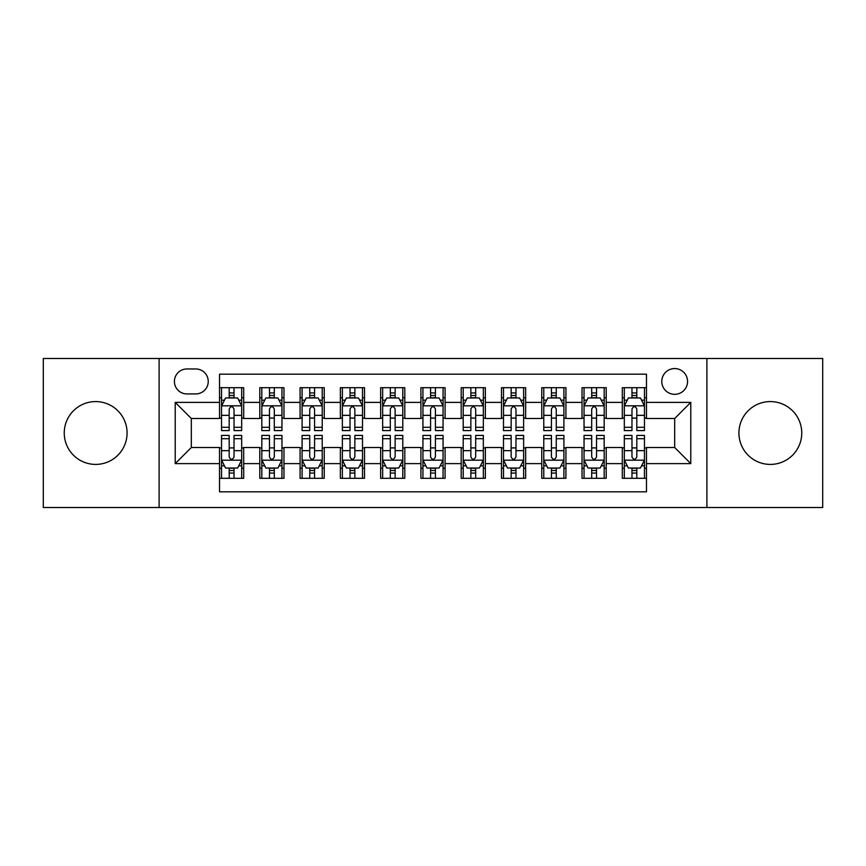 <?xml version="1.0" encoding="UTF-8"?>
<svg xmlns="http://www.w3.org/2000/svg" width="866" height="866" viewBox="0 0 866 866"><rect width="100%" height="100%" fill="white"/><g stroke="black" fill="none" stroke-linecap="round" stroke-linejoin="round"><path stroke-width="1.3" d="M770.339 401.586A31.414 31.414 0 0 0 738.915 433A31.414 31.414 0 0 0 770.339 464.414A31.414 31.414 0 0 0 801.754 433A31.414 31.414 0 0 0 770.339 401.586M95.661 401.586A31.414 31.414 0 0 0 64.246 433A31.414 31.414 0 0 0 95.661 464.414A31.414 31.414 0 0 0 127.086 433A31.414 31.414 0 0 0 95.661 401.586M674.679 368.559A12.893 12.893 0 0 0 661.786 381.441A12.893 12.893 0 0 0 674.679 394.333A12.893 12.893 0 0 0 687.561 381.441A12.893 12.893 0 0 0 674.679 368.559M706.894 507.519L822.7 507.519L822.7 358.481L706.894 358.481L706.894 507.519L159.106 507.519L159.106 358.481L43.3 358.481L43.3 507.519L159.106 507.519M646.48 387.687L622.308 387.687L622.308 402.387L606.2 402.387L606.2 418.495L622.308 418.495L622.308 402.387M606.2 402.387L606.2 387.687L582.028 387.687L582.028 402.387L565.92 402.387L565.92 418.495L582.028 418.495L582.028 402.387M565.92 402.387L565.92 387.687L541.759 387.687L541.759 402.387L525.64 402.387L525.64 418.495L541.759 418.495L541.759 402.387M525.64 402.387L525.64 387.687L501.479 387.687L501.479 402.387L485.361 402.387L485.361 418.495L501.479 418.495L501.479 402.387M485.361 402.387L485.361 387.687L461.199 387.687L461.199 402.387L445.081 402.387L445.081 418.495L461.199 418.495L461.199 402.387M445.081 402.387L445.081 387.687L420.919 387.687L420.919 402.387L404.801 402.387L404.801 418.495L420.919 418.495L420.919 402.387M404.801 402.387L404.801 387.687L380.639 387.687L380.639 402.387L364.521 402.387L364.521 418.495L380.639 418.495L380.639 402.387M364.521 402.387L364.521 387.687L340.36 387.687L340.36 402.387L324.241 402.387L324.241 418.495L340.36 418.495L340.36 402.387M324.241 402.387L324.241 387.687L300.08 387.687L300.08 402.387L283.972 402.387L283.972 418.495L300.08 418.495L300.08 402.387M283.972 402.387L283.972 387.687L259.8 387.687L259.8 418.495L243.692 418.495L243.692 387.687L219.52 387.687M219.52 478.313L243.692 478.313L243.692 447.505L259.8 447.505L259.8 478.313L283.972 478.313L283.972 447.505L300.08 447.505L300.08 463.613L283.972 463.613M300.08 463.613L300.08 478.313L324.241 478.313L324.241 447.505L340.36 447.505L340.36 463.613L324.241 463.613M340.36 463.613L340.36 478.313L364.521 478.313L364.521 447.505L380.639 447.505L380.639 463.613L364.521 463.613M380.639 463.613L380.639 478.313L404.801 478.313L404.801 447.505L420.919 447.505L420.919 463.613L404.801 463.613M420.919 463.613L420.919 478.313L445.081 478.313L445.081 447.505L461.199 447.505L461.199 463.613L445.081 463.613M461.199 463.613L461.199 478.313L485.361 478.313L485.361 447.505L501.479 447.505L501.479 463.613L485.361 463.613M501.479 463.613L501.479 478.313L525.64 478.313L525.64 447.505L541.759 447.505L541.759 463.613L525.64 463.613M541.759 463.613L541.759 478.313L565.92 478.313L565.92 447.505L582.028 447.505L582.028 463.613L565.92 463.613M582.028 463.613L582.028 478.313L606.2 478.313L606.2 447.505L622.308 447.505L622.308 463.613L606.2 463.613M186.894 393.933L195.759 393.933A12.481 12.481 0 0 0 208.241 381.441A12.481 12.481 0 0 0 195.759 368.959L186.894 368.959A12.481 12.481 0 0 0 174.412 381.441A12.481 12.481 0 0 0 186.894 393.933M706.894 358.481L159.106 358.481M646.48 402.387L646.48 374.188L219.52 374.188L219.52 418.495L191.321 418.495L191.321 447.505L219.52 447.505L219.52 491.812L646.48 491.812L646.48 447.505L674.679 447.505L674.679 418.495L646.48 418.495L646.48 402.387L690.787 402.387L690.787 463.613L646.48 463.613M219.52 463.613L175.213 463.613L175.213 402.387L219.52 402.387M622.308 463.613L622.308 478.313L646.48 478.313M219.52 397.754L221.534 397.754M229.187 397.754L234.026 397.754M241.679 397.754L243.692 397.754M219.52 418.094L221.534 418.094M229.187 418.094L234.026 418.094M241.679 418.094L243.692 418.094M219.52 447.906L221.534 447.906M229.187 447.906L234.026 447.906M241.679 447.906L243.692 447.906M219.52 468.246L221.534 468.246M229.187 468.246L234.026 468.246M241.679 468.246L243.692 468.246M259.8 418.094L261.813 418.094M269.467 418.094L274.305 418.094M281.959 418.094L283.972 418.094M259.8 397.754L261.813 397.754M269.467 397.754L274.305 397.754M281.959 397.754L283.972 397.754M259.8 447.906L261.813 447.906M269.467 447.906L274.305 447.906M281.959 447.906L283.972 447.906M259.8 468.246L261.813 468.246M269.467 468.246L274.305 468.246M281.959 468.246L283.972 468.246M300.08 447.906L302.093 447.906M309.747 447.906L314.575 447.906M322.228 447.906L324.241 447.906M300.08 468.246L302.093 468.246M309.747 468.246L314.575 468.246M322.228 468.246L324.241 468.246M300.08 397.754L302.093 397.754M309.747 397.754L314.575 397.754M322.228 397.754L324.241 397.754M300.08 418.094L302.093 418.094M309.747 418.094L314.575 418.094M322.228 418.094L324.241 418.094M340.36 447.906L342.373 447.906M350.026 447.906L354.854 447.906M362.508 447.906L364.521 447.906M340.36 468.246L342.373 468.246M350.026 468.246L354.854 468.246M362.508 468.246L364.521 468.246M340.36 397.754L342.373 397.754M350.026 397.754L354.854 397.754M362.508 397.754L364.521 397.754M340.36 418.094L342.373 418.094M350.026 418.094L354.854 418.094M362.508 418.094L364.521 418.094M380.639 447.906L382.653 447.906M390.306 447.906L395.134 447.906M402.787 447.906L404.801 447.906M380.639 468.246L382.653 468.246M390.306 468.246L395.134 468.246M402.787 468.246L404.801 468.246M380.639 397.754L382.653 397.754M390.306 397.754L395.134 397.754M402.787 397.754L404.801 397.754M380.639 418.094L382.653 418.094M390.306 418.094L395.134 418.094M402.787 418.094L404.801 418.094M420.919 447.906L422.933 447.906M430.586 447.906L435.414 447.906M443.067 447.906L445.081 447.906M420.919 468.246L422.933 468.246M430.586 468.246L435.414 468.246M443.067 468.246L445.081 468.246M420.919 397.754L422.933 397.754M430.586 397.754L435.414 397.754M443.067 397.754L445.081 397.754M420.919 418.094L422.933 418.094M430.586 418.094L435.414 418.094M443.067 418.094L445.081 418.094M461.199 447.906L463.213 447.906M470.866 447.906L475.694 447.906M483.347 447.906L485.361 447.906M461.199 468.246L463.213 468.246M470.866 468.246L475.694 468.246M483.347 468.246L485.361 468.246M461.199 397.754L463.213 397.754M470.866 397.754L475.694 397.754M483.347 397.754L485.361 397.754M461.199 418.094L463.213 418.094M470.866 418.094L475.694 418.094M483.347 418.094L485.361 418.094M501.479 447.906L503.492 447.906M511.146 447.906L515.974 447.906M523.627 447.906L525.64 447.906M501.479 468.246L503.492 468.246M511.146 468.246L515.974 468.246M523.627 468.246L525.64 468.246M501.479 397.754L503.492 397.754M511.146 397.754L515.974 397.754M523.627 397.754L525.64 397.754M501.479 418.094L503.492 418.094M511.146 418.094L515.974 418.094M523.627 418.094L525.64 418.094M541.759 447.906L543.772 447.906M551.425 447.906L556.253 447.906M563.907 447.906L565.92 447.906M541.759 468.246L543.772 468.246M551.425 468.246L556.253 468.246M563.907 468.246L565.92 468.246M541.759 397.754L543.772 397.754M551.425 397.754L556.253 397.754M563.907 397.754L565.92 397.754M541.759 418.094L543.772 418.094M551.425 418.094L556.253 418.094M563.907 418.094L565.92 418.094M582.028 447.906L584.041 447.906M591.695 447.906L596.533 447.906M604.187 447.906L606.2 447.906M582.028 468.246L584.041 468.246M591.695 468.246L596.533 468.246M604.187 468.246L606.2 468.246M582.028 397.754L584.041 397.754M591.695 397.754L596.533 397.754M604.187 397.754L606.2 397.754M582.028 418.094L584.041 418.094M591.695 418.094L596.533 418.094M604.187 418.094L606.2 418.094M622.308 447.906L624.321 447.906M631.974 447.906L636.813 447.906M644.466 447.906L646.48 447.906M622.308 468.246L624.321 468.246M631.974 468.246L636.813 468.246M644.466 468.246L646.48 468.246M622.308 397.754L624.321 397.754M631.974 397.754L636.813 397.754M644.466 397.754L646.48 397.754M622.308 418.094L624.321 418.094M631.974 418.094L636.813 418.094M644.466 418.094L646.48 418.094M191.321 418.495L175.213 402.387M191.321 447.505L175.213 463.613M690.787 402.387L674.679 418.495M690.787 463.613L674.679 447.505M234.026 392.926L229.187 392.926M241.679 427.295L234.026 427.295L234.026 430.586L241.679 430.586L241.679 406.013L237.641 397.959L225.561 397.959L221.534 406.013L221.534 430.586L229.187 430.586L229.187 427.295L221.534 427.295M221.534 406.013L221.534 387.687M241.679 406.013L241.679 387.687M229.187 397.959L229.187 387.687M234.026 387.687L234.026 397.959M234.026 427.295L234.026 409.033C232.413 405.927 230.8 405.927 229.187 409.033L229.187 427.295M229.187 473.074L234.026 473.074M221.534 438.705L229.187 438.705L229.187 435.414L221.534 435.414L221.534 459.987L225.561 468.041L237.641 468.041L241.679 459.987L241.679 435.414L234.026 435.414L234.026 438.705L241.679 438.705M241.679 459.987L241.679 478.313M221.534 459.987L221.534 478.313M234.026 468.041L234.026 478.313M229.187 478.313L229.187 468.041M229.187 438.705L229.187 456.967C230.8 460.073 232.413 460.073 234.026 456.967L234.026 438.705M274.305 392.926L269.467 392.926M281.959 427.295L274.305 427.295L274.305 430.586L281.959 430.586L281.959 406.013L277.921 397.959L265.84 397.959L261.813 406.013L261.813 430.586L269.467 430.586L269.467 427.295L261.813 427.295M261.813 406.013L261.813 387.687M281.959 406.013L281.959 387.687M269.467 397.959L269.467 387.687M274.305 387.687L274.305 397.959M274.305 427.295L274.305 409.033C272.693 405.927 271.08 405.927 269.467 409.033L269.467 427.295M314.575 392.926L309.747 392.926M322.228 427.295L314.575 427.295L314.575 430.586L322.228 430.586L322.228 406.013L318.201 397.959L306.12 397.959L302.093 406.013L302.093 430.586L309.747 430.586L309.747 427.295L302.093 427.295M302.093 406.013L302.093 387.687M322.228 406.013L322.228 387.687M309.747 397.959L309.747 387.687M314.575 387.687L314.575 397.959M314.575 427.295L314.575 409.033C312.972 405.927 311.359 405.927 309.747 409.033L309.747 427.295M354.854 392.926L350.026 392.926M362.508 427.295L354.854 427.295L354.854 430.586L362.508 430.586L362.508 406.013L358.481 397.959L346.4 397.959L342.373 406.013L342.373 430.586L350.026 430.586L350.026 427.295L342.373 427.295M342.373 406.013L342.373 387.687M362.508 406.013L362.508 387.687M350.026 397.959L350.026 387.687M354.854 387.687L354.854 397.959M354.854 427.295L354.854 409.033C353.252 405.927 351.639 405.927 350.026 409.033L350.026 427.295M395.134 392.926L390.306 392.926M402.787 427.295L395.134 427.295L395.134 430.586L402.787 430.586L402.787 406.013L398.761 397.959L386.68 397.959L382.653 406.013L382.653 430.586L390.306 430.586L390.306 427.295L382.653 427.295M382.653 406.013L382.653 387.687M402.787 406.013L402.787 387.687M390.306 397.959L390.306 387.687M395.134 387.687L395.134 397.959M395.134 427.295L395.134 409.033C393.532 405.927 391.919 405.927 390.306 409.033L390.306 427.295M269.467 473.074L274.305 473.074M261.813 438.705L269.467 438.705L269.467 435.414L261.813 435.414L261.813 459.987L265.84 468.041L277.921 468.041L281.959 459.987L281.959 435.414L274.305 435.414L274.305 438.705L281.959 438.705M281.959 459.987L281.959 478.313M261.813 459.987L261.813 478.313M274.305 468.041L274.305 478.313M269.467 478.313L269.467 468.041M269.467 438.705L269.467 456.967C271.08 460.073 272.682 460.073 274.305 456.967L274.305 438.705M309.747 473.074L314.575 473.074M302.093 438.705L309.747 438.705L309.747 435.414L302.093 435.414L302.093 459.987L306.12 468.041L318.201 468.041L322.228 459.987L322.228 435.414L314.575 435.414L314.575 438.705L322.228 438.705M322.228 459.987L322.228 478.313M302.093 459.987L302.093 478.313M314.575 468.041L314.575 478.313M309.747 478.313L309.747 468.041M309.747 438.705L309.747 456.967C311.359 460.073 312.962 460.073 314.575 456.967L314.575 438.705M350.026 473.074L354.854 473.074M342.373 438.705L350.026 438.705L350.026 435.414L342.373 435.414L342.373 459.987L346.4 468.041L358.481 468.041L362.508 459.987L362.508 435.414L354.854 435.414L354.854 438.705L362.508 438.705M362.508 459.987L362.508 478.313M342.373 459.987L342.373 478.313M354.854 468.041L354.854 478.313M350.026 478.313L350.026 468.041M350.026 438.705L350.026 456.967C351.639 460.073 353.241 460.073 354.854 456.967L354.854 438.705M390.306 473.074L395.134 473.074M382.653 438.705L390.306 438.705L390.306 435.414L382.653 435.414L382.653 459.987L386.68 468.041L398.761 468.041L402.787 459.987L402.787 435.414L395.134 435.414L395.134 438.705L402.787 438.705M402.787 459.987L402.787 478.313M382.653 459.987L382.653 478.313M395.134 468.041L395.134 478.313M390.306 478.313L390.306 468.041M390.306 438.705L390.306 456.967C391.908 460.073 393.521 460.073 395.134 456.967L395.134 438.705M435.414 392.926L430.586 392.926M443.067 427.295L435.414 427.295L435.414 430.586L443.067 430.586L443.067 406.013L439.04 397.959L426.96 397.959L422.933 406.013L422.933 430.586L430.586 430.586L430.586 427.295L422.933 427.295M422.933 406.013L422.933 387.687M443.067 406.013L443.067 387.687M430.586 397.959L430.586 387.687M435.414 387.687L435.414 397.959M435.414 427.295L435.414 409.033C433.812 405.927 432.199 405.927 430.586 409.033L430.586 427.295M430.586 473.074L435.414 473.074M422.933 438.705L430.586 438.705L430.586 435.414L422.933 435.414L422.933 459.987L426.96 468.041L439.04 468.041L443.067 459.987L443.067 435.414L435.414 435.414L435.414 438.705L443.067 438.705M443.067 459.987L443.067 478.313M422.933 459.987L422.933 478.313M435.414 468.041L435.414 478.313M430.586 478.313L430.586 468.041M430.586 438.705L430.586 456.967C432.188 460.073 433.801 460.073 435.414 456.967L435.414 438.705M475.694 392.926L470.866 392.926M483.347 427.295L475.694 427.295L475.694 430.586L483.347 430.586L483.347 406.013L479.32 397.959L467.239 397.959L463.213 406.013L463.213 430.586L470.866 430.586L470.866 427.295L463.213 427.295M463.213 406.013L463.213 387.687M483.347 406.013L483.347 387.687M470.866 397.959L470.866 387.687M475.694 387.687L475.694 397.959M475.694 427.295L475.694 409.033C474.092 405.927 472.479 405.927 470.866 409.033L470.866 427.295M470.866 473.074L475.694 473.074M463.213 438.705L470.866 438.705L470.866 435.414L463.213 435.414L463.213 459.987L467.239 468.041L479.32 468.041L483.347 459.987L483.347 435.414L475.694 435.414L475.694 438.705L483.347 438.705M483.347 459.987L483.347 478.313M463.213 459.987L463.213 478.313M475.694 468.041L475.694 478.313M470.866 478.313L470.866 468.041M470.866 438.705L470.866 456.967C472.468 460.073 474.081 460.073 475.694 456.967L475.694 438.705M515.974 392.926L511.146 392.926M523.627 427.295L515.974 427.295L515.974 430.586L523.627 430.586L523.627 406.013L519.6 397.959L507.519 397.959L503.492 406.013L503.492 430.586L511.146 430.586L511.146 427.295L503.492 427.295M503.492 406.013L503.492 387.687M523.627 406.013L523.627 387.687M511.146 397.959L511.146 387.687M515.974 387.687L515.974 397.959M515.974 427.295L515.974 409.033C514.361 405.927 512.759 405.927 511.146 409.033L511.146 427.295M511.146 473.074L515.974 473.074M503.492 438.705L511.146 438.705L511.146 435.414L503.492 435.414L503.492 459.987L507.519 468.041L519.6 468.041L523.627 459.987L523.627 435.414L515.974 435.414L515.974 438.705L523.627 438.705M523.627 459.987L523.627 478.313M503.492 459.987L503.492 478.313M515.974 468.041L515.974 478.313M511.146 478.313L511.146 468.041M511.146 438.705L511.146 456.967C512.748 460.073 514.361 460.073 515.974 456.967L515.974 438.705M556.253 392.926L551.425 392.926M563.907 427.295L556.253 427.295L556.253 430.586L563.907 430.586L563.907 406.013L559.88 397.959L547.799 397.959L543.772 406.013L543.772 430.586L551.425 430.586L551.425 427.295L543.772 427.295M543.772 406.013L543.772 387.687M563.907 406.013L563.907 387.687M551.425 397.959L551.425 387.687M556.253 387.687L556.253 397.959M556.253 427.295L556.253 409.033C554.641 405.927 553.038 405.927 551.425 409.033L551.425 427.295M551.425 473.074L556.253 473.074M543.772 438.705L551.425 438.705L551.425 435.414L543.772 435.414L543.772 459.987L547.799 468.041L559.88 468.041L563.907 459.987L563.907 435.414L556.253 435.414L556.253 438.705L563.907 438.705M563.907 459.987L563.907 478.313M543.772 459.987L543.772 478.313M556.253 468.041L556.253 478.313M551.425 478.313L551.425 468.041M551.425 438.705L551.425 456.967C553.028 460.073 554.641 460.073 556.253 456.967L556.253 438.705M596.533 392.926L591.695 392.926M604.187 427.295L596.533 427.295L596.533 430.586L604.187 430.586L604.187 406.013L600.16 397.959L588.079 397.959L584.041 406.013L584.041 430.586L591.695 430.586L591.695 427.295L584.041 427.295M584.041 406.013L584.041 387.687M604.187 406.013L604.187 387.687M591.695 397.959L591.695 387.687M596.533 387.687L596.533 397.959M596.533 427.295L596.533 409.033C594.92 405.927 593.318 405.927 591.695 409.033L591.695 427.295M636.813 392.926L631.974 392.926M644.466 427.295L636.813 427.295L636.813 430.586L644.466 430.586L644.466 406.013L640.439 397.959L628.359 397.959L624.321 406.013L624.321 430.586L631.974 430.586L631.974 427.295L624.321 427.295M624.321 406.013L624.321 387.687M644.466 406.013L644.466 387.687M631.974 397.959L631.974 387.687M636.813 387.687L636.813 397.959M636.813 427.295L636.813 409.033C635.2 405.927 633.587 405.927 631.974 409.033L631.974 427.295M591.695 473.074L596.533 473.074M584.041 438.705L591.695 438.705L591.695 435.414L584.041 435.414L584.041 459.987L588.079 468.041L600.16 468.041L604.187 459.987L604.187 435.414L596.533 435.414L596.533 438.705L604.187 438.705M604.187 459.987L604.187 478.313M584.041 459.987L584.041 478.313M596.533 468.041L596.533 478.313M591.695 478.313L591.695 468.041M591.695 438.705L591.695 456.967C593.307 460.073 594.92 460.073 596.533 456.967L596.533 438.705M631.974 473.074L636.813 473.074M624.321 438.705L631.974 438.705L631.974 435.414L624.321 435.414L624.321 459.987L628.359 468.041L640.439 468.041L644.466 459.987L644.466 435.414L636.813 435.414L636.813 438.705L644.466 438.705M644.466 459.987L644.466 478.313M624.321 459.987L624.321 478.313M636.813 468.041L636.813 478.313M631.974 478.313L631.974 468.041M631.974 438.705L631.974 456.967C633.587 460.073 635.2 460.073 636.813 456.967L636.813 438.705M259.8 463.613L243.692 463.613M259.8 402.387L243.692 402.387M241.571 405.808L221.631 405.808M221.534 400.179L224.456 400.179M238.756 400.179L241.679 400.179M229.187 415.344L221.534 415.344M241.679 415.344L234.026 415.344M234.026 395.481L229.187 395.481M221.631 460.192L241.571 460.192M241.679 465.821L238.756 465.821M224.456 465.821L221.534 465.821M234.026 450.656L241.679 450.656M221.534 450.656L229.187 450.656M229.187 470.519L234.026 470.519M281.851 405.808L261.911 405.808M261.813 400.179L264.736 400.179M279.036 400.179L281.959 400.179M269.467 415.344L261.813 415.344M281.959 415.344L274.305 415.344M274.305 395.481L269.467 395.481M322.13 405.808L302.191 405.808M302.093 400.179L305.016 400.179M319.316 400.179L322.228 400.179M309.747 415.344L302.093 415.344M322.228 415.344L314.575 415.344M314.575 395.481L309.747 395.481M362.41 405.808L342.471 405.808M342.373 400.179L345.296 400.179M359.596 400.179L362.508 400.179M350.026 415.344L342.373 415.344M362.508 415.344L354.854 415.344M354.854 395.481L350.026 395.481M402.69 405.808L382.75 405.808M382.653 400.179L385.576 400.179M399.875 400.179L402.787 400.179M390.306 415.344L382.653 415.344M402.787 415.344L395.134 415.344M395.134 395.481L390.306 395.481M261.911 460.192L281.851 460.192M281.959 465.821L279.036 465.821M264.736 465.821L261.813 465.821M274.305 450.656L281.959 450.656M261.813 450.656L269.467 450.656M269.467 470.519L274.305 470.519M302.191 460.192L322.13 460.192M322.228 465.821L319.316 465.821M305.016 465.821L302.093 465.821M314.575 450.656L322.228 450.656M302.093 450.656L309.747 450.656M309.747 470.519L314.575 470.519M342.471 460.192L362.41 460.192M362.508 465.821L359.596 465.821M345.296 465.821L342.373 465.821M354.854 450.656L362.508 450.656M342.373 450.656L350.026 450.656M350.026 470.519L354.854 470.519M382.75 460.192L402.69 460.192M402.787 465.821L399.875 465.821M385.576 465.821L382.653 465.821M395.134 450.656L402.787 450.656M382.653 450.656L390.306 450.656M390.306 470.519L395.134 470.519M442.97 405.808L423.03 405.808M422.933 400.179L425.845 400.179M440.155 400.179L443.067 400.179M430.586 415.344L422.933 415.344M443.067 415.344L435.414 415.344M435.414 395.481L430.586 395.481M423.03 460.192L442.97 460.192M443.067 465.821L440.155 465.821M425.845 465.821L422.933 465.821M435.414 450.656L443.067 450.656M422.933 450.656L430.586 450.656M430.586 470.519L435.414 470.519M483.25 405.808L463.31 405.808M463.213 400.179L466.125 400.179M480.424 400.179L483.347 400.179M470.866 415.344L463.213 415.344M483.347 415.344L475.694 415.344M475.694 395.481L470.866 395.481M463.31 460.192L483.25 460.192M483.347 465.821L480.424 465.821M466.125 465.821L463.213 465.821M475.694 450.656L483.347 450.656M463.213 450.656L470.866 450.656M470.866 470.519L475.694 470.519M523.529 405.808L503.59 405.808M503.492 400.179L506.404 400.179M520.704 400.179L523.627 400.179M511.146 415.344L503.492 415.344M523.627 415.344L515.974 415.344M515.974 395.481L511.146 395.481M503.59 460.192L523.529 460.192M523.627 465.821L520.704 465.821M506.404 465.821L503.492 465.821M515.974 450.656L523.627 450.656M503.492 450.656L511.146 450.656M511.146 470.519L515.974 470.519M563.809 405.808L543.87 405.808M543.772 400.179L546.684 400.179M560.984 400.179L563.907 400.179M551.425 415.344L543.772 415.344M563.907 415.344L556.253 415.344M556.253 395.481L551.425 395.481M543.87 460.192L563.809 460.192M563.907 465.821L560.984 465.821M546.684 465.821L543.772 465.821M556.253 450.656L563.907 450.656M543.772 450.656L551.425 450.656M551.425 470.519L556.253 470.519M604.089 405.808L584.149 405.808M584.041 400.179L586.964 400.179M601.264 400.179L604.187 400.179M591.695 415.344L584.041 415.344M604.187 415.344L596.533 415.344M596.533 395.481L591.695 395.481M644.369 405.808L624.429 405.808M624.321 400.179L627.244 400.179M641.544 400.179L644.466 400.179M631.974 415.344L624.321 415.344M644.466 415.344L636.813 415.344M636.813 395.481L631.974 395.481M584.149 460.192L604.089 460.192M604.187 465.821L601.264 465.821M586.964 465.821L584.041 465.821M596.533 450.656L604.187 450.656M584.041 450.656L591.695 450.656M591.695 470.519L596.533 470.519M624.429 460.192L644.369 460.192M644.466 465.821L641.544 465.821M627.244 465.821L624.321 465.821M636.813 450.656L644.466 450.656M624.321 450.656L631.974 450.656M631.974 470.519L636.813 470.519"/></g></svg>
